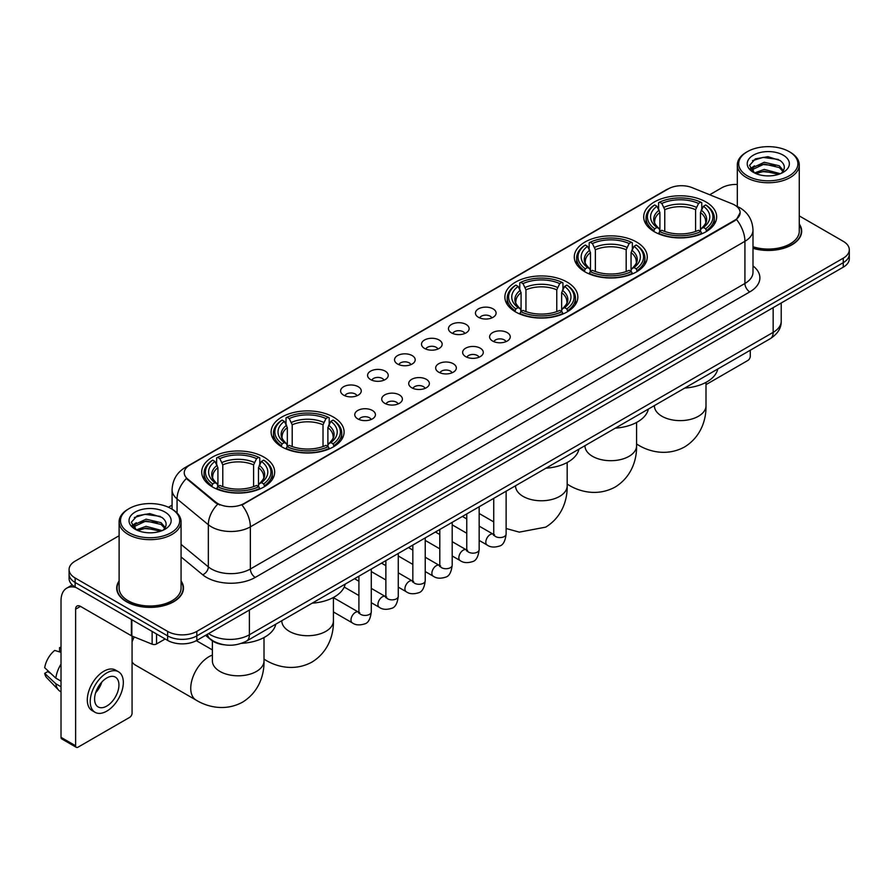 <?xml version="1.0" encoding="UTF-8"?>
<svg xmlns="http://www.w3.org/2000/svg" width="894" height="894" viewBox="0 0 894 894"><rect width="100%" height="100%" fill="white"/><g stroke="black" fill="none" stroke-linecap="round" stroke-linejoin="round"><path stroke-width="1.34" d="M263.998 457.147A36.486 21.065 0 0 0 224.238 452.576A36.486 21.065 0 0 0 201.709 472.043A36.486 21.065 0 0 0 212.403 486.928A36.486 21.065 0 0 0 252.164 491.499A36.486 21.065 0 0 0 274.681 472.043A36.486 21.065 0 0 0 263.998 457.147M636.573 242.039A36.486 21.065 0 0 0 596.812 237.48A36.486 21.065 0 0 0 574.283 256.936A36.486 21.065 0 0 0 584.967 271.832A36.486 21.065 0 0 0 624.727 276.402A36.486 21.065 0 0 0 647.256 256.936A36.486 21.065 0 0 0 636.573 242.039M567.154 282.113A36.486 21.065 0 0 0 527.393 277.553A36.486 21.065 0 0 0 504.875 297.009A36.486 21.065 0 0 0 515.559 311.905A36.486 21.065 0 0 0 555.319 316.476A36.486 21.065 0 0 0 577.837 297.009A36.486 21.065 0 0 0 567.154 282.113M333.406 417.073A36.486 21.065 0 0 0 293.645 412.503A36.486 21.065 0 0 0 271.128 431.958A36.486 21.065 0 0 0 281.811 446.855A36.486 21.065 0 0 0 321.572 451.425A36.486 21.065 0 0 0 344.101 431.958A36.486 21.065 0 0 0 333.406 417.073M705.981 201.966A36.486 21.065 0 0 0 666.22 197.395A36.486 21.065 0 0 0 643.702 216.862A36.486 21.065 0 0 0 654.386 231.758A36.486 21.065 0 0 0 694.146 236.318A36.486 21.065 0 0 0 716.664 216.862A36.486 21.065 0 0 0 705.981 201.966M478.469 317.303A10.326 5.956 180 0 1 476.413 315.616A10.326 5.956 180 0 1 479.843 308.207A10.326 5.956 180 0 1 493.075 308.866A10.326 5.956 180 0 1 495.12 315.616A10.326 5.956 180 0 1 478.469 317.303M491.812 317.918A6.191 3.576 0 0 0 490.147 316.174A6.191 3.576 0 0 0 484.045 315.269A6.191 3.576 0 0 0 479.72 317.918M451.504 332.87A10.326 5.956 180 0 1 449.447 331.182A10.326 5.956 180 0 1 452.867 323.773A10.326 5.956 180 0 1 466.098 324.444A10.326 5.956 180 0 1 468.154 331.182A10.326 5.956 180 0 1 451.504 332.87M464.846 333.484A6.191 3.576 0 0 0 463.181 331.752A6.191 3.576 0 0 0 457.08 330.836A6.191 3.576 0 0 0 452.755 333.484M424.538 348.436A10.326 5.956 180 0 1 422.482 346.749A10.326 5.956 180 0 1 425.902 339.34A10.326 5.956 180 0 1 439.133 340.011A10.326 5.956 180 0 1 441.189 346.749A10.326 5.956 180 0 1 424.538 348.436M437.881 349.062A6.191 3.576 0 0 0 436.216 347.319A6.191 3.576 0 0 0 430.115 346.414A6.191 3.576 0 0 0 425.79 349.062M397.562 364.014A10.326 5.956 180 0 1 395.517 362.327A10.326 5.956 180 0 1 398.936 354.918A10.326 5.956 180 0 1 412.168 355.577A10.326 5.956 180 0 1 414.213 362.327A10.326 5.956 180 0 1 397.562 364.014M410.916 364.629A6.191 3.576 0 0 0 409.251 362.886A6.191 3.576 0 0 0 403.149 361.981A6.191 3.576 0 0 0 398.825 364.629M370.597 379.581A10.326 5.956 180 0 1 368.551 377.894A10.326 5.956 180 0 1 371.971 370.485A10.326 5.956 180 0 1 385.202 371.144A10.326 5.956 180 0 1 387.247 377.894A10.326 5.956 180 0 1 370.597 379.581M383.939 380.196A6.191 3.576 0 0 0 382.286 378.453A6.191 3.576 0 0 0 376.173 377.547A6.191 3.576 0 0 0 371.859 380.196M343.631 395.148A10.326 5.956 180 0 1 341.586 393.461A10.326 5.956 180 0 1 345.006 386.052A10.326 5.956 180 0 1 358.237 386.722A10.326 5.956 180 0 1 360.282 393.461A10.326 5.956 180 0 1 343.631 395.148M356.974 395.763A6.191 3.576 0 0 0 355.309 394.019A6.191 3.576 0 0 0 349.208 393.114A6.191 3.576 0 0 0 344.894 395.763M492.628 341.05A10.326 5.956 180 0 1 490.582 339.362A10.326 5.956 180 0 1 494.002 331.953A10.326 5.956 180 0 1 507.233 332.624A10.326 5.956 180 0 1 509.278 339.362A10.326 5.956 180 0 1 492.628 341.05M505.982 341.664A6.191 3.576 0 0 0 504.317 339.921A6.191 3.576 0 0 0 498.215 339.016A6.191 3.576 0 0 0 493.89 341.664M465.662 356.617A10.326 5.956 180 0 1 463.617 354.929A10.326 5.956 180 0 1 467.037 347.52A10.326 5.956 180 0 1 480.268 348.191A10.326 5.956 180 0 1 482.313 354.929A10.326 5.956 180 0 1 465.662 356.617M479.005 357.242A6.191 3.576 0 0 0 477.351 355.499A6.191 3.576 0 0 0 471.239 354.583A6.191 3.576 0 0 0 466.925 357.242M438.697 372.183A10.326 5.956 180 0 1 436.652 370.507A10.326 5.956 180 0 1 440.072 363.087A10.326 5.956 180 0 1 453.303 363.757A10.326 5.956 180 0 1 455.348 370.507A10.326 5.956 180 0 1 438.697 372.183M452.04 372.809A6.191 3.576 0 0 0 450.375 371.066A6.191 3.576 0 0 0 444.273 370.161A6.191 3.576 0 0 0 439.96 372.809M411.732 387.761A10.326 5.956 180 0 1 409.687 386.074A10.326 5.956 180 0 1 413.106 378.665A10.326 5.956 180 0 1 426.337 379.324A10.326 5.956 180 0 1 428.382 386.074A10.326 5.956 180 0 1 411.732 387.761M425.075 388.376A6.191 3.576 0 0 0 423.41 386.633A6.191 3.576 0 0 0 417.308 385.727A6.191 3.576 0 0 0 412.983 388.376M384.766 403.328A10.326 5.956 180 0 1 382.71 401.641A10.326 5.956 180 0 1 386.13 394.232A10.326 5.956 180 0 1 399.372 394.891A10.326 5.956 180 0 1 401.417 401.641A10.326 5.956 180 0 1 384.766 403.328M398.109 403.943A6.191 3.576 0 0 0 396.444 402.199A6.191 3.576 0 0 0 390.343 401.294A6.191 3.576 0 0 0 386.018 403.943M357.801 418.895A10.326 5.956 180 0 1 355.745 417.207A10.326 5.956 180 0 1 359.164 409.798A10.326 5.956 180 0 1 372.396 410.469A10.326 5.956 180 0 1 374.452 417.207A10.326 5.956 180 0 1 357.801 418.895M371.144 419.509A6.191 3.576 0 0 0 369.479 417.766A6.191 3.576 0 0 0 363.377 416.861A6.191 3.576 0 0 0 359.053 419.509M732.22 203.854A18.584 10.728 180 0 1 734.7 205.061A18.584 10.728 180 0 1 740.143 212.649A18.584 10.728 180 0 1 734.7 220.237L244.04 503.512A18.584 10.728 180 0 1 215.666 502.082L187.606 478.938A18.584 10.728 180 0 1 184.242 472.781A18.584 10.728 180 0 1 189.684 465.193L668.332 188.857A18.584 10.728 180 0 1 692.135 187.651L732.22 203.854M224.126 644.786A20.651 11.924 180 0 1 211.062 639.903L205.542 635.343M119.114 580.921A33.391 19.277 0 0 0 116.701 588.107A33.391 19.277 0 0 0 126.49 601.74A33.391 19.277 0 0 0 162.864 605.92A33.391 19.277 0 0 0 183.482 588.107A33.391 19.277 0 0 0 181.069 580.921M740.143 212.649L736.5 219.477L734.7 220.784L241.95 505.009A24.093 13.913 60 0 1 250.365 526.845A27.535 15.902 180 0 1 211.431 526.845A27.535 15.902 180 0 1 208.336 524.722L177.068 498.93A27.535 15.902 180 0 1 172.084 489.811L172.084 509.189M119.114 535.729L75.13 561.13A20.651 11.924 0 0 0 69.084 569.556L69.084 578.552A20.651 11.924 0 0 0 75.13 586.978L167.614 640.383L167.614 635.88A20.651 11.924 0 0 0 196.825 635.88L843.254 262.668A20.651 11.924 0 0 0 849.3 254.242A20.651 11.924 0 0 1 843.254 262.668L196.825 635.88A20.651 11.924 0 0 1 167.614 635.88L75.13 582.486L167.614 635.88L167.614 631.387A20.651 11.924 0 0 0 196.825 631.387L843.254 258.176A20.651 11.924 0 0 0 849.3 249.739A20.651 11.924 0 0 0 843.254 241.313L799.27 215.912M69.084 574.06A20.651 11.924 0 0 0 75.13 582.486A20.651 11.924 0 0 1 69.084 574.06M219.846 505.009L215.666 502.897L186.354 478.491A24.093 16.114 129.5 0 0 177.068 498.93L177.068 512.988M752.994 248.331A33.391 19.277 0 0 0 801.672 231.2A33.391 19.277 0 0 0 799.27 224.003M737.315 184.443A20.651 11.924 0 0 0 721.559 187.919L709.713 194.758M172.084 505.155L168.452 507.256M69.084 569.556A20.651 11.924 0 0 0 75.13 577.993L167.614 631.387M167.614 640.383A20.651 11.924 0 0 0 196.825 640.383L843.254 267.172A20.651 11.924 0 0 0 849.3 258.735L849.3 249.739M706.003 384.632L747.842 360.472A3.442 1.989 120 0 0 750.278 356.259L750.278 350.236M747.362 175.827A29.603 17.087 0 0 0 789.223 175.827A29.603 17.087 0 0 0 789.223 151.656L790.195 152.226A30.977 17.88 0 0 1 799.27 164.865A30.977 17.88 0 0 1 780.149 181.393A30.977 17.88 0 0 1 746.389 177.515A30.977 17.88 0 0 1 737.315 164.865A30.977 17.88 0 0 1 746.389 152.226L747.362 151.656A29.603 17.087 0 0 0 747.362 175.827M752.994 246.744A30.977 17.88 0 0 0 799.27 231.2L799.27 164.865M752.994 248.107A33.044 19.076 0 0 0 801.337 231.2A33.044 19.076 0 0 0 799.27 224.55M754.514 172.944L764.258 169.402L780.361 173.715M755.989 173.615L764.258 171.19L778.685 174.319M754.245 172.81L752.726 169.469L753.262 167.435L764.258 162.272L779.289 165.781L783.412 170.665M752.77 171.827L752.726 169.469M752.837 170.363L753.262 169.212L764.258 164.049L779.289 167.569L782.943 171.402M781.01 173.436A15.556 8.985 0 0 0 781.68 172.844C785.647 168.519 785.122 164.407 780.104 160.507L767.935 156.673L755.385 158.864L749.552 165.323L753.329 172.24M783.189 155.143A21.065 12.158 0 0 0 753.441 155.12A21.065 12.158 0 0 0 753.307 172.296A21.065 12.158 0 0 0 753.396 172.341A21.065 12.158 0 0 0 783.278 172.296A21.065 12.158 0 0 0 783.189 155.143M782.999 172.453L784.519 171.413M790.195 152.226L789.223 151.656A29.603 17.087 0 0 0 747.362 151.656M752.491 160.641L763.04 157.4L778.361 159.445M750.468 169.324L753.34 167.29M758.09 165.435L763.04 164.541L775.433 165.602M758.09 172.576L763.04 171.67L775.433 172.743M750.144 168.754L754.536 165.803M653.726 231.367L654.71 228.763A32.765 18.919 0 0 1 654.71 204.961L656.956 206.268A29.603 17.087 0 0 0 656.956 227.456L659.191 228.719L659.906 231.378M659.906 230.294L659.906 212.504L656.956 206.268M658.599 209.084L658.599 202.714L659.571 202.156A32.765 18.919 0 0 1 700.795 202.156L698.538 203.452A29.603 17.087 0 0 0 661.828 203.452L664.767 209.688L664.767 231.457M695.599 231.457L695.599 209.688L698.538 203.452M684.737 388.074A37.861 21.858 0 0 0 717.77 368.998M658.599 233.256A34.14 19.713 0 0 0 701.768 233.256L700.795 231.568A32.765 18.919 0 0 1 659.571 231.568L658.599 233.848M701.768 233.848L701.768 233.256M654.71 204.961L653.726 205.519A34.14 19.713 0 0 0 646.038 217.98A34.14 19.713 0 0 0 653.726 230.451M700.795 202.156L701.768 202.714L701.768 209.084M659.571 231.568L661.828 230.272A29.603 17.087 0 0 0 698.538 230.272L700.795 231.568M656.956 227.456L654.71 228.763M661.828 203.452L659.571 202.156M659.191 210.101A26.474 15.287 0 0 0 659.191 228.719L659.314 228.808C655.548 225.165 654.017 222.695 654.71 221.399A25.468 14.706 0 0 1 659.906 212.504M706.64 230.451A34.14 19.713 0 0 0 714.328 217.98A34.14 19.713 0 0 0 706.64 205.519L705.657 204.961A32.765 18.919 0 0 1 705.657 228.763L706.64 231.367M705.657 228.763L703.41 227.456A29.603 17.087 0 0 0 703.41 206.268L705.657 204.961M703.41 206.268L700.46 212.504L700.46 230.294L701.187 228.719L703.41 227.456M700.46 212.504A25.468 14.706 0 0 1 705.657 221.399C706.349 222.707 704.818 225.176 701.052 228.808L701.187 228.719A26.474 15.287 0 0 0 701.187 210.101M700.46 231.378L700.46 230.294M584.318 271.441L585.291 268.837A32.765 18.919 0 0 1 585.291 245.034L587.548 246.342A29.603 17.087 0 0 0 587.548 267.529L589.772 268.803L590.487 271.452M590.487 270.368L590.487 252.577L587.548 246.342M589.18 249.158L589.18 242.788L590.163 242.229A32.765 18.919 0 0 1 631.376 242.229L629.13 243.526A29.603 17.087 0 0 0 592.42 243.526L595.359 249.761L595.359 271.53M626.18 271.53L626.18 249.761L629.13 243.526M615.318 428.148A37.861 21.858 0 0 0 648.362 409.072M589.18 273.329A34.14 19.713 0 0 0 632.36 273.329L631.376 271.642A32.765 18.919 0 0 1 590.163 271.642L589.18 273.922M632.36 273.922L632.36 273.329M585.291 245.034L584.318 245.593A34.14 19.713 0 0 0 576.63 258.064A34.14 19.713 0 0 0 584.318 270.524M631.376 242.229L632.36 242.788L632.36 249.158M590.163 271.642L592.42 270.346A29.603 17.087 0 0 0 629.13 270.346L631.376 271.642M587.548 267.529L585.291 268.837M592.42 243.526L590.163 242.229M589.772 250.175A26.474 15.287 0 0 0 589.772 268.803L589.895 268.882C586.14 265.239 584.598 262.769 585.302 261.473A25.468 14.706 0 0 1 590.487 252.577M637.221 270.524A34.14 19.713 0 0 0 644.92 258.064A34.14 19.713 0 0 0 637.221 245.593L636.249 245.034A32.765 18.919 0 0 1 636.249 268.837L637.221 271.441M636.249 268.837L633.991 267.529A29.603 17.087 0 0 0 633.991 246.342L636.249 245.034M633.991 246.342L631.052 252.577L631.052 270.368L631.767 268.803L633.991 267.529M631.052 252.577A25.468 14.706 0 0 1 636.237 261.473C636.93 262.78 635.399 265.25 631.645 268.882L631.767 268.803A26.474 15.287 0 0 0 631.767 250.175M631.052 271.452L631.052 270.368M514.899 311.514L515.883 308.911A32.765 18.919 0 0 1 515.883 285.119L518.129 286.415A29.603 17.087 0 0 0 518.129 307.614L520.364 308.877L521.079 311.525M521.079 310.442L521.079 292.651L518.129 286.415M519.772 289.231L519.772 282.862L520.744 282.303A32.765 18.919 0 0 1 561.968 282.303L559.711 283.599A29.603 17.087 0 0 0 523.001 283.599L525.951 289.835L525.951 311.604M556.772 311.604L556.772 289.835L559.711 283.599M545.91 468.221A37.861 21.858 0 0 0 578.943 449.146M519.772 313.414A34.14 19.713 0 0 0 562.941 313.414L561.968 311.715A32.765 18.919 0 0 1 520.744 311.715L519.772 313.995M562.941 313.995L562.941 313.414M515.883 285.119L514.899 285.678A34.14 19.713 0 0 0 507.211 298.138A34.14 19.713 0 0 0 514.899 310.598M561.968 282.303L562.941 282.862L562.941 289.231M520.744 311.715L523.001 310.419A29.603 17.087 0 0 0 559.711 310.419L561.968 311.715M518.129 307.614L515.883 308.911M523.001 283.599L520.744 282.303M520.364 290.248A26.474 15.287 0 0 0 520.364 308.877L520.487 308.955C516.721 305.323 515.19 302.854 515.883 301.546A25.468 14.706 0 0 1 521.079 292.651M567.813 310.598A34.14 19.713 0 0 0 575.501 298.138A34.14 19.713 0 0 0 567.813 285.678L566.83 285.119A32.765 18.919 0 0 1 566.83 308.911L567.813 311.514M566.83 308.911L564.583 307.614A29.603 17.087 0 0 0 564.583 286.415L566.83 285.119M564.583 286.415L561.633 292.651L561.633 310.442L562.36 308.877L564.583 307.614M561.633 292.651A25.468 14.706 0 0 1 566.83 301.546C567.522 302.854 565.991 305.323 562.225 308.955L562.36 308.877A26.474 15.287 0 0 0 562.36 290.248M561.633 311.525L561.633 310.442M281.152 446.475L282.135 443.86A32.765 18.919 0 0 1 282.135 420.068L284.393 421.365A29.603 17.087 0 0 0 284.393 442.564L286.616 443.826L287.332 446.486M287.332 445.402L287.332 427.6L284.393 421.365M286.024 424.181L286.024 417.811L287.008 417.252A32.765 18.919 0 0 1 328.221 417.252L325.964 418.56A29.603 17.087 0 0 0 289.254 418.56L292.204 424.795L292.204 446.553M323.025 446.553L323.025 424.795L325.964 418.56M312.162 603.182A37.861 21.858 0 0 0 345.196 584.106M286.024 448.363A34.14 19.713 0 0 0 329.193 448.363L328.221 446.676A32.765 18.919 0 0 1 287.008 446.676L286.024 448.944M329.193 448.944L329.193 448.363M282.135 420.068L281.152 420.627A34.14 19.713 0 0 0 273.463 433.087A34.14 19.713 0 0 0 281.152 445.547M328.221 417.252L329.193 417.811L329.193 424.181M287.008 446.676L289.254 445.368A29.603 17.087 0 0 0 325.964 445.368L328.221 446.676M284.393 442.564L282.135 443.86M289.254 418.56L287.008 417.252M286.616 425.198A26.474 15.287 0 0 0 286.616 443.826L286.739 443.905C282.973 440.273 281.442 437.803 282.135 436.495A25.468 14.706 0 0 1 287.332 427.6M334.065 445.547A34.14 19.713 0 0 0 341.754 433.087A34.14 19.713 0 0 0 334.065 420.627L333.082 420.068A32.765 18.919 0 0 1 333.082 443.86L334.065 446.475M333.082 443.86L330.836 442.564A29.603 17.087 0 0 0 330.836 421.365L333.082 420.068M330.836 421.365L327.886 427.6L327.886 445.402L328.612 443.826L330.836 442.564M327.886 427.6A25.468 14.706 0 0 1 333.082 436.495C333.775 437.814 332.244 440.273 328.489 443.905L328.612 443.826A26.474 15.287 0 0 0 328.612 425.198M327.886 446.486L327.886 445.402M132.077 637.813A18.93 10.929 -60 0 1 132.748 636.349M134.256 636.964A25.814 14.907 120 0 0 132.077 641.892M132.077 661.918A25.814 14.907 120 0 0 135.24 664.991L196.088 700.114A25.814 14.907 -60 0 1 192.132 679.429A25.814 14.907 -60 0 1 208.995 656.677A25.814 14.907 -60 0 1 212.381 655.09M211.744 486.548L212.727 483.933A32.765 18.919 0 0 1 212.727 460.142L214.973 461.438A29.603 17.087 0 0 0 214.973 482.637L217.197 483.9L217.924 486.559M217.924 485.476L217.924 467.674L214.973 461.438M216.616 464.265L216.616 457.884L217.588 457.326A32.765 18.919 0 0 1 258.802 457.326L256.556 458.633A29.603 17.087 0 0 0 219.846 458.633L222.785 464.869L222.785 486.627M253.605 486.627L253.605 464.869L256.556 458.633M241.57 643.322A37.861 21.858 0 0 0 275.788 624.18M216.616 488.437A34.14 19.713 0 0 0 259.785 488.437L258.802 486.749A32.765 18.919 0 0 1 217.588 486.749L216.616 489.018M259.785 489.018L259.785 488.437M212.727 460.142L211.744 460.701A34.14 19.713 0 0 0 204.055 473.161A34.14 19.713 0 0 0 211.744 485.621M258.802 457.326L259.785 457.884L259.785 464.265M217.588 486.749L219.846 485.442A29.603 17.087 0 0 0 256.556 485.442L258.802 486.749M214.973 482.637L212.727 483.933M219.846 458.633L217.588 457.326M217.197 465.271A26.474 15.287 0 0 0 217.197 483.9L217.32 483.978C213.565 480.346 212.034 477.877 212.727 476.58A25.468 14.706 0 0 1 217.924 467.674M264.658 485.621A34.14 19.713 0 0 0 272.346 473.161A34.14 19.713 0 0 0 264.658 460.701L263.674 460.142A32.765 18.919 0 0 1 263.674 483.933L264.658 486.548M263.674 483.933L261.417 482.637A29.603 17.087 0 0 0 261.417 461.438L263.674 460.142M261.417 461.438L258.478 467.674L258.478 485.476L259.193 483.9L261.417 482.637M258.478 467.674A25.468 14.706 0 0 1 263.663 476.58C264.367 477.888 262.825 480.357 259.07 483.978L259.193 483.9A26.474 15.287 0 0 0 259.193 465.271M258.478 486.559L258.478 485.476M156.539 633.98L156.539 643.959L165.178 638.975M76.158 587.581A27.535 15.902 -120 0 0 66.715 588.151A27.535 15.902 -120 0 0 61.015 600.757L61.015 737.338L75.621 745.764L75.621 609.183A6.884 3.978 60 0 1 77.04 606.031A6.884 3.978 60 0 1 80.482 606.378L131.384 635.757L131.384 619.464M75.621 745.764A3.442 1.989 120 0 0 76.325 747.339L61.731 738.913A3.442 1.989 -60 0 1 61.015 737.338M76.325 747.339A3.442 1.989 120 0 0 78.046 747.172L129.652 717.379A3.442 1.989 120 0 0 132.077 713.166L132.077 636.081M156.539 643.959A3.442 1.989 180 0 1 152.136 644.183L131.843 635.98A3.442 1.989 180 0 1 131.384 635.757M106.766 706.081A17.209 9.935 120 0 0 118.008 690.917A17.209 9.935 120 0 0 115.371 677.127A17.209 9.935 120 0 0 106.766 677.987A17.209 9.935 120 0 0 95.524 693.152A17.209 9.935 120 0 0 98.161 706.942A17.209 9.935 120 0 0 106.766 706.081M95.647 692.749A17.209 9.935 120 0 0 101.827 682.044M61.015 648.061L59.552 647.625L59.552 651.078L61.015 651.927M118.477 671.763L115.549 670.075A23.4 13.511 120 0 0 103.849 671.238A23.4 13.511 120 0 0 88.562 691.867A23.4 13.511 120 0 0 92.149 710.618L95.066 712.306A23.4 13.511 120 0 0 106.766 711.143A23.4 13.511 120 0 0 122.065 690.526A23.4 13.511 120 0 0 118.477 671.763A23.4 13.511 120 0 0 106.766 672.925A23.4 13.511 120 0 0 91.479 693.554A23.4 13.511 120 0 0 95.066 712.306M61.015 664.153A22.719 13.119 120 0 0 55.841 678.155L44.7 667.729A17.902 10.337 120 0 1 54.69 650.43L61.015 652.352M61.015 681.139L55.841 678.155M50.723 673.372L47.695 671.617L44.7 673.35L55.841 683.776L61.015 686.76M55.841 683.776A22.719 13.119 120 0 0 58.646 690.123A22.719 13.119 120 0 0 60.367 691.475L61.015 691.844M61.015 647.211A17.902 10.337 120 0 0 59.552 647.625M44.7 673.35A17.902 10.337 120 0 0 46.812 677.808L58.646 690.123M129.161 532.746A29.603 17.087 0 0 0 171.022 532.746A29.603 17.087 0 0 0 171.022 508.574L171.994 509.133A30.977 17.88 0 0 1 181.069 521.783A30.977 17.88 0 0 1 161.948 538.311A30.977 17.88 0 0 1 128.188 534.433A30.977 17.88 0 0 1 119.114 521.783A30.977 17.88 0 0 1 128.188 509.133L129.161 508.574A29.603 17.087 0 0 0 129.161 532.746M119.114 521.783L119.114 588.107A30.977 17.88 0 0 0 128.188 600.757A30.977 17.88 0 0 0 161.948 604.635A30.977 17.88 0 0 0 181.069 588.107L181.069 521.783M119.114 581.469A33.044 19.076 0 0 0 117.047 588.107A33.044 19.076 0 0 0 126.725 601.595A33.044 19.076 0 0 0 162.742 605.73A33.044 19.076 0 0 0 183.136 588.107A33.044 19.076 0 0 0 181.069 581.469M136.324 529.863L146.068 526.32L162.16 530.623M137.799 530.533L146.068 528.108L160.495 531.237M136.056 529.729L134.536 526.376L135.061 524.342L146.068 519.179L161.099 522.699L165.222 527.572M134.581 528.745L134.536 526.376M134.636 527.27L135.061 526.13L146.068 520.967L161.099 524.476L164.753 528.32M162.82 530.354A15.556 8.985 0 0 0 163.479 529.762C167.446 525.437 166.921 521.314 161.903 517.414L149.734 513.592L137.184 515.771L131.351 522.241L135.139 529.159M164.988 512.061A21.065 12.158 0 0 0 135.24 512.027A21.065 12.158 0 0 0 135.106 529.203A21.065 12.158 0 0 0 135.195 529.259A21.065 12.158 0 0 0 165.077 529.203A21.065 12.158 0 0 0 164.988 512.061M164.798 529.36L166.318 528.332M171.994 509.133L171.022 508.574A29.603 17.087 0 0 0 129.161 508.574M134.301 517.548L144.839 514.307L160.171 516.352M132.267 526.242L135.139 524.197M139.9 522.342L144.839 521.448L157.243 522.509M139.9 529.483L144.839 528.589L157.243 529.65M131.943 525.661L136.335 522.711M187.606 478.938L187.606 479.754M215.666 502.082L215.666 502.897M244.04 503.512L244.04 504.071M752.994 265.92A34.419 19.869 180 0 1 749.787 291.902L255.237 577.423A6.884 3.978 60 0 1 250.365 568.997L744.925 283.465A27.535 15.902 0 0 0 752.994 272.223L752.994 230.071A27.535 15.902 180 0 1 744.925 241.313A24.093 13.913 -120 0 0 736.5 219.477M255.237 577.423A34.419 19.869 180 0 1 206.559 577.423A34.419 19.869 180 0 1 202.703 574.775L181.069 556.94M217.723 504.171A24.093 16.114 129.5 0 0 208.336 524.722L208.336 566.874A27.535 15.902 0 0 0 211.431 568.997A27.535 15.902 0 0 0 250.365 568.997L250.365 526.845L744.925 241.313L744.925 283.465A6.884 3.978 60 0 0 749.787 291.902M752.994 230.071C752.524 220.17 748.166 212.75 739.93 207.799L736.455 206.101A24.093 11.287 112 0 0 736.131 205.989M187.639 466.601A24.093 13.913 -120 0 0 185.147 467.54C176.9 472.49 172.553 479.91 172.084 489.811M185.147 467.54L666.309 189.74A24.093 13.913 60 0 1 668.131 188.969M196.825 631.387L196.825 640.383M843.254 258.176L843.254 267.172M75.13 577.993L75.13 586.978M181.069 544.39L208.336 566.874A6.884 4.604 -50.5 0 1 202.703 574.775M208.604 633.578A27.535 15.902 0 0 0 210.448 634.762A27.535 15.902 0 0 0 249.392 634.762L773.154 332.367A27.535 15.902 0 0 0 781.222 321.125C781.423 327.964 777.78 333.808 770.304 338.67L246.543 641.065A13.768 7.945 60 0 0 249.392 634.762L249.392 610.032M773.154 307.637L773.154 332.367A13.768 7.945 60 0 1 770.304 338.67M207.486 634.226A13.768 9.208 129.5 0 0 209.889 638.696L205.709 635.254M706.003 382.364L706.003 405.72A25.814 14.907 180 0 1 698.438 416.258A25.814 14.907 180 0 1 661.929 416.258A25.814 14.907 180 0 1 654.374 405.72L654.43 406.725M706.003 405.72C706.349 418.683 701.533 436.585 684.536 446.978C667.036 456.499 649.122 451.716 638.07 444.933A25.814 14.907 -60 0 1 636.584 443.86M695.599 209.688A25.468 14.706 0 0 0 664.767 209.688M696.314 207.285A26.474 15.287 0 0 0 664.052 207.285M636.584 422.437L636.584 445.793A25.814 14.907 180 0 1 629.03 456.331A25.814 14.907 180 0 1 592.521 456.331A25.814 14.907 180 0 1 584.955 445.793L585.011 446.799M636.584 445.793C636.93 458.756 632.114 476.658 615.128 487.062C597.617 496.572 579.714 491.801 568.662 485.017A25.814 14.907 -60 0 1 567.176 483.933M626.18 249.761A25.468 14.706 0 0 0 595.359 249.761M626.906 247.359A26.474 15.287 0 0 0 594.644 247.359M567.176 462.511L567.176 485.867A25.814 14.907 180 0 1 559.61 496.405A25.814 14.907 180 0 1 523.102 496.405A25.814 14.907 180 0 1 515.547 485.867L515.603 486.884M556.772 289.835A25.468 14.706 0 0 0 525.951 289.835M557.487 287.432A26.474 15.287 0 0 0 525.225 287.432M333.428 597.471L333.428 620.816A25.814 14.907 180 0 1 325.863 631.354A25.814 14.907 180 0 1 289.354 631.354A25.814 14.907 180 0 1 281.8 620.816L281.856 621.833M333.428 620.816C333.775 633.779 328.958 651.681 311.961 662.085C294.461 671.595 276.548 666.823 265.496 660.04A25.814 14.907 -60 0 1 264.009 658.956M323.025 424.795A25.468 14.706 0 0 0 292.204 424.795M323.74 422.393A26.474 15.287 0 0 0 291.478 422.393M264.009 637.545L264.009 660.901A25.814 14.907 180 0 1 256.455 671.439A25.814 14.907 180 0 1 219.946 671.439A25.814 14.907 180 0 1 212.381 660.901L212.437 661.906M253.605 464.869A25.468 14.706 0 0 0 222.785 464.869M254.332 462.466A26.474 15.287 0 0 0 222.07 462.466M506.127 491.186L506.127 534.009A6.191 3.576 180 0 1 504.026 536.691A6.191 3.576 180 0 1 495.555 536.534A6.191 3.576 180 0 1 493.734 534.009L493.544 535.35L494.091 534.891M506.127 534.009C505.278 541.205 503.054 545.228 499.444 546.066C494.326 547.653 490.214 547.296 487.096 544.994A6.191 3.576 -60 0 1 486.146 540.032A6.191 3.576 -60 0 1 490.203 534.567A6.191 3.576 -60 0 1 490.471 534.422A6.191 3.576 -60 0 1 493.298 534.266L494.55 534.757M479.162 506.764L479.162 549.575A6.191 3.576 180 0 1 477.061 552.257A6.191 3.576 180 0 1 468.59 552.112A6.191 3.576 180 0 1 466.769 549.575L466.567 550.916L467.126 550.458M479.162 549.575C478.312 556.772 476.089 560.795 472.479 561.633C467.361 563.22 463.248 562.862 460.131 560.56A6.191 3.576 -60 0 1 459.181 555.599A6.191 3.576 -60 0 1 463.226 550.145A6.191 3.576 -60 0 1 463.505 549.989A6.191 3.576 -60 0 1 466.333 549.832L467.584 550.335M452.196 522.331L452.196 565.153A6.191 3.576 180 0 1 450.095 567.835A6.191 3.576 180 0 1 441.614 567.679A6.191 3.576 180 0 1 439.803 565.153L439.602 566.483L440.161 566.025M452.196 565.153C451.347 572.339 449.112 576.362 445.514 577.2C440.396 578.787 436.283 578.429 433.165 576.138A6.191 3.576 -60 0 1 432.215 571.165A6.191 3.576 -60 0 1 436.261 565.712A6.191 3.576 -60 0 1 436.54 565.567A6.191 3.576 -60 0 1 439.356 565.399L440.619 565.902M425.231 537.897L425.231 580.72A6.191 3.576 180 0 1 423.13 583.402A6.191 3.576 180 0 1 414.648 583.246A6.191 3.576 180 0 1 412.838 580.72L412.637 582.061L413.196 581.603M425.231 580.72C424.382 587.917 422.147 591.929 418.548 592.778C413.43 594.354 409.307 593.996 406.2 591.705A6.191 3.576 -60 0 1 405.25 586.743A6.191 3.576 -60 0 1 409.296 581.279A6.191 3.576 -60 0 1 409.575 581.134A6.191 3.576 -60 0 1 412.391 580.977L413.654 581.469M398.266 553.464L398.266 596.287A6.191 3.576 180 0 1 396.165 598.969A6.191 3.576 180 0 1 387.683 598.812A6.191 3.576 180 0 1 385.873 596.287L385.672 597.628L386.23 597.17M398.266 596.287C397.417 603.484 395.182 607.495 391.572 608.345C386.465 609.931 382.341 609.574 379.235 607.272A6.191 3.576 -60 0 1 378.285 602.31A6.191 3.576 -60 0 1 382.33 596.846A6.191 3.576 -60 0 1 382.61 596.7A6.191 3.576 -60 0 1 385.426 596.544L386.689 597.036M371.289 569.042L371.289 611.854A6.191 3.576 180 0 1 369.2 614.536A6.191 3.576 180 0 1 360.718 614.39A6.191 3.576 180 0 1 358.907 611.854L358.706 613.195L359.254 612.736M371.289 611.854C370.44 619.05 368.216 623.073 364.607 623.911C359.489 625.498 355.376 625.141 352.27 622.839A6.191 3.576 -60 0 1 351.32 617.877A6.191 3.576 -60 0 1 355.365 612.424A6.191 3.576 -60 0 1 355.633 612.267A6.191 3.576 -60 0 1 358.46 612.111L359.723 612.614M75.621 609.183L80.482 606.378M131.843 619.721L131.843 635.98M152.136 644.183L152.136 631.443M666.309 189.74L670.724 187.684M246.543 641.065C235.457 646.63 224.383 646.63 213.308 641.065L209.889 638.696M781.222 321.125L781.222 302.977M801.337 233.96L801.337 231.2M737.315 206.469L737.315 164.865M638.07 444.933L636.584 444.083M646.038 224.282L646.038 217.98M714.328 224.282L714.328 217.98M568.662 485.017L567.176 484.157M576.63 264.356L576.63 258.064M644.92 264.356L644.92 258.064M567.176 485.867C567.522 498.83 562.706 516.732 545.709 527.136L519.291 532.131L506.127 528.51M493.734 521.906L479.162 513.491M507.211 304.429L507.211 298.138M575.501 304.429L575.501 298.138M265.496 660.04L264.009 659.18M273.463 439.39L273.463 433.087M341.754 439.39L341.754 433.087M264.009 660.901C264.356 673.864 259.539 691.755 242.553 702.159C225.053 711.68 207.14 706.897 196.088 700.114M204.055 479.463L204.055 473.161M272.346 479.463L272.346 473.161M212.381 649.904L196.345 640.652M212.381 640.886L212.381 660.901M487.096 544.994L479.162 540.412M466.769 533.26L452.196 524.845M493.734 498.349L493.734 534.009M493.298 534.266L479.162 526.108M466.769 518.956L462.41 516.43M460.131 560.56L452.196 555.979M439.803 548.827L425.231 540.412M466.769 513.916L466.769 549.575M466.333 549.832L452.196 541.675M439.803 534.523L435.445 531.997M433.165 576.138L425.231 571.557M412.838 564.393L398.266 555.979M439.803 529.483L439.803 565.153M439.356 565.399L425.231 557.241M412.838 550.089L408.48 547.575M406.2 591.705L398.266 587.123M385.873 579.971L371.289 571.557M412.838 545.049L412.838 580.72M412.391 580.977L398.266 572.808M385.873 565.656L381.503 563.142M379.235 607.272L371.289 602.69M358.907 595.538L344.212 587.056M385.873 560.616L385.873 596.287M385.426 596.544L371.289 588.386M358.907 581.223L354.538 578.709M352.27 622.839L333.428 611.965M358.907 576.194L358.907 611.854M358.46 612.111L333.428 597.661M66.715 588.151L72.291 584.933M183.136 590.867L183.136 588.107M117.047 590.867L117.047 588.107"/></g></svg>

